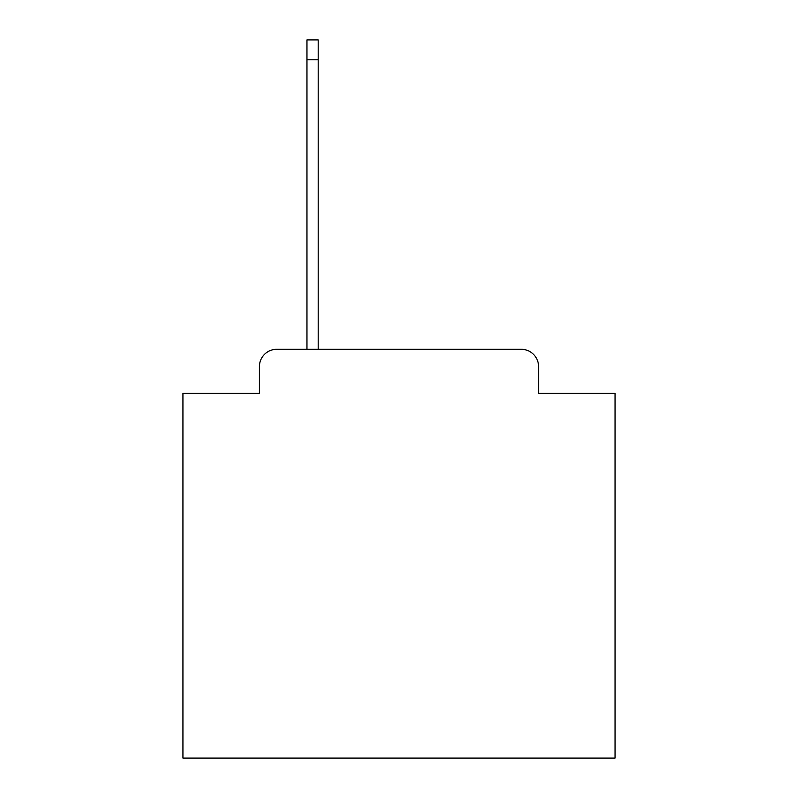 <?xml version="1.0" encoding="UTF-8"?>
<svg xmlns="http://www.w3.org/2000/svg" width="798" height="798" viewBox="0 0 798 798"><rect width="100%" height="100%" fill="white"/><g stroke="black" fill="none" stroke-linecap="round" stroke-linejoin="round"><path stroke-width="1.2" d="M259.42 366.591L259.42 393.384L259.42 366.591A17.287 17.287 0 0 1 276.707 349.305L306.961 349.305L306.961 39.9L318.193 39.9L318.193 349.305L521.293 349.305L276.707 349.305M538.58 393.384L538.58 366.591L538.58 393.384L615.068 393.384L615.068 758.1L182.932 758.1L182.932 393.384L259.42 393.384M538.58 366.591A17.287 17.287 0 0 0 521.293 349.305M306.961 59.78L318.193 59.78"/></g></svg>
